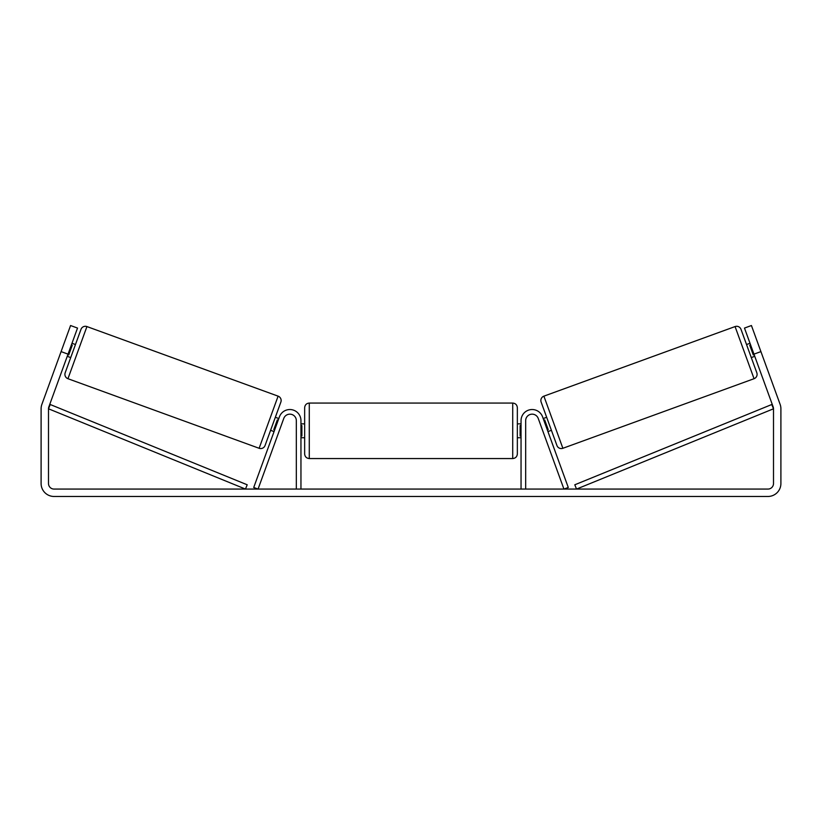 <?xml version="1.0" encoding="UTF-8"?>
<svg xmlns="http://www.w3.org/2000/svg" width="822" height="822" viewBox="0 0 822 822"><rect width="100%" height="100%" fill="white"/><g stroke="black" fill="none" stroke-linecap="round" stroke-linejoin="round"><path stroke-width="1.23" d="M300.955 489.069L300.955 420.638A11.097 11.097 0 0 0 279.429 416.836L253.721 487.487L258.067 489.069L283.775 418.419A6.473 6.473 0 0 1 296.331 420.638L296.331 489.069M525.669 489.069L525.669 420.638A6.473 6.473 0 0 1 538.225 418.419L563.933 489.069L568.279 487.487L542.571 416.836A11.097 11.097 0 0 0 521.045 420.638L521.045 489.069M543.897 396.153A4.624 4.624 0 0 0 541.133 402.081L556.946 445.524A4.624 4.624 0 0 0 562.875 448.288L543.897 396.153L735.074 326.57A4.624 4.624 0 0 1 741.002 329.334L746.53 344.541L750.013 343.277M754.75 356.306L751.277 357.57L756.815 372.777L741.002 329.334M562.875 448.288L754.051 378.706A4.624 4.624 0 0 0 756.815 372.777M543.198 418.552L546.671 417.288M547.935 431.581L551.418 430.317M543.794 420.206L544.667 419.898L548.202 429.608L547.329 429.927M750.62 344.932L749.746 345.25L753.281 354.97L754.154 354.652M68.031 354.138L61.085 351.611L70.569 325.533L77.525 328.07L48.837 406.9A5.549 5.549 0 0 0 48.498 408.791L48.498 483.521A5.549 5.549 0 0 0 54.047 489.069L767.954 489.069A5.549 5.549 0 0 0 773.502 483.521L773.502 408.791A5.549 5.549 0 0 0 773.163 406.9L744.475 328.07L751.431 325.533L760.915 351.611L753.969 354.138M61.085 351.611L41.881 404.362A12.947 12.947 0 0 0 41.1 408.791L41.1 483.521A12.947 12.947 0 0 0 54.047 496.467L767.954 496.467A12.947 12.947 0 0 0 780.9 483.521L780.9 408.791A12.947 12.947 0 0 0 780.119 404.362L760.915 351.611M86.927 326.57A4.624 4.624 0 0 0 80.998 329.334L65.185 372.777A4.624 4.624 0 0 0 67.949 378.706L259.125 448.288A4.624 4.624 0 0 0 265.054 445.524L280.867 402.081A4.624 4.624 0 0 0 278.103 396.153L86.927 326.57L67.949 378.706M75.47 344.541L71.987 343.277M71.38 344.932L72.254 345.25L68.719 354.97L67.846 354.652M70.723 357.57L67.25 356.306M278.802 418.552L275.329 417.288L270.582 430.317L274.065 431.581M278.206 420.206L277.333 419.898L273.798 429.608L274.671 429.927M304.654 430.81L304.654 407.691C304.931 404.876 306.472 403.335 309.278 403.068L309.278 458.553C306.472 458.275 304.931 456.734 304.654 453.929L304.654 430.81M517.346 407.691L517.346 453.929C517.069 456.734 515.528 458.275 512.723 458.553L512.723 403.068C515.528 403.335 517.069 404.876 517.346 407.691M300.955 425.632L301.88 425.632L301.88 435.979L300.955 435.979M521.045 435.979L520.12 435.979L520.12 425.632L521.045 425.632M48.498 408.791L245.459 489.069L247.206 484.785L50.245 404.516L48.498 408.791M773.502 408.791L576.541 489.069L574.794 484.785L771.755 404.516L773.502 408.791M735.074 326.57L754.051 378.706M259.125 448.288L278.103 396.153M512.723 403.068L309.278 403.068M304.654 423.875L300.955 423.875M521.045 423.875L517.346 423.875M521.045 437.746L517.346 437.746M304.654 437.746L300.955 437.746M512.723 458.553L309.278 458.553"/></g></svg>
